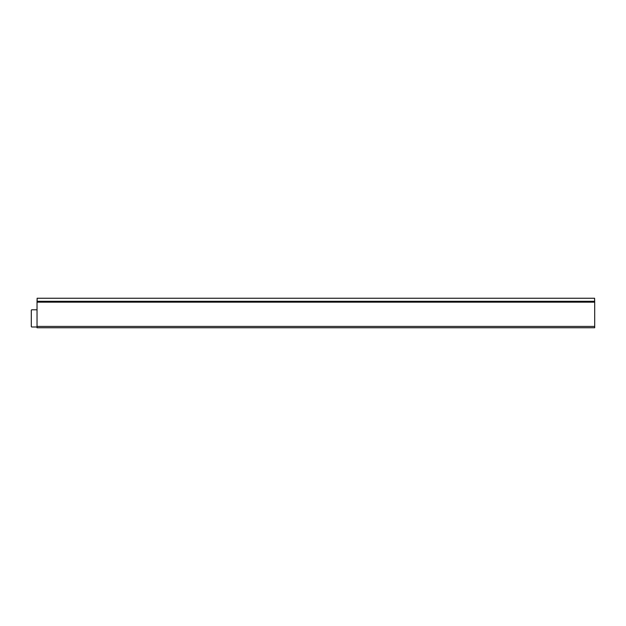 <?xml version="1.0" encoding="UTF-8"?>
<svg xmlns="http://www.w3.org/2000/svg" width="626" height="626" viewBox="0 0 626 626"><rect width="100%" height="100%" fill="white"/><g stroke="black" fill="none" stroke-linecap="round" stroke-linejoin="round"><path stroke-width="0.94" d="M37.028 309.8L31.871 309.8A0.571 0.571 0 0 0 31.3 310.371L31.3 326.42A0.571 0.571 0 0 0 31.871 326.991L37.028 326.991M37.028 302.162L37.028 326.42L594.7 326.42L594.7 302.162L37.028 302.162L37.13 298.25L594.583 298.25L594.606 302.162M594.7 326.42L594.7 327.75L37.028 327.75L37.028 326.42M594.7 302.162L594.598 298.25M594.606 301.521L37.122 301.521L37.122 302.162M37.153 298.25L37.13 301.325L594.598 301.325M37.153 301.302L594.583 301.302"/></g></svg>
